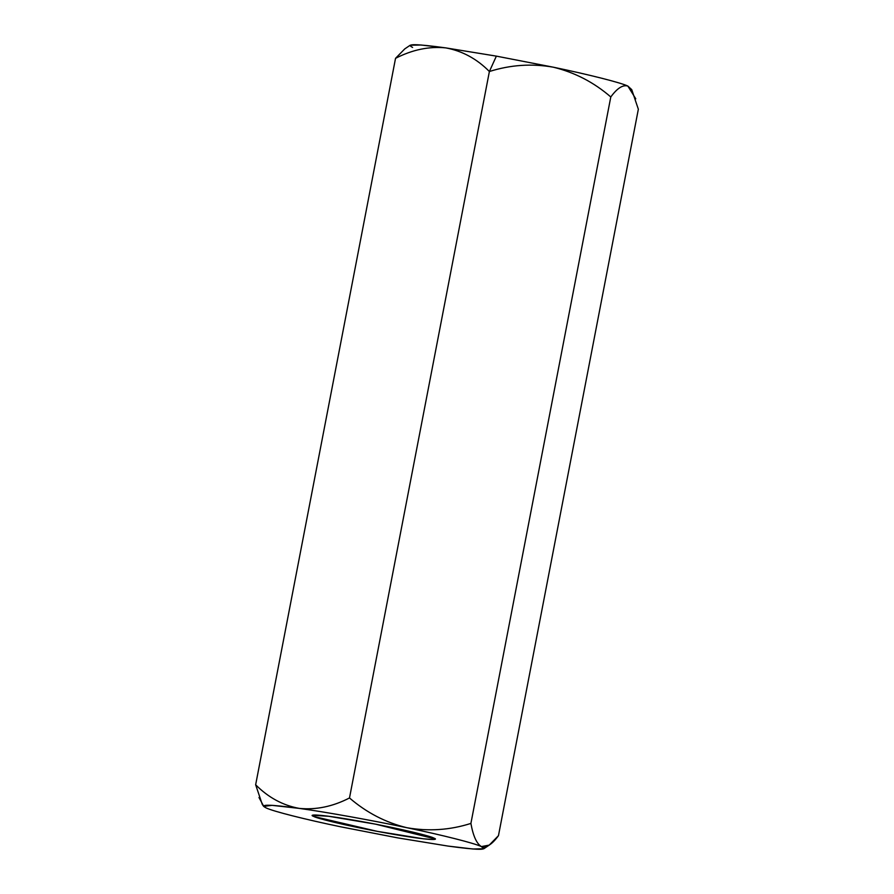 <?xml version="1.0" encoding="UTF-8"?>
<svg xmlns="http://www.w3.org/2000/svg" width="894" height="894" viewBox="0 0 894 894"><rect width="100%" height="100%" fill="white"/><g stroke="black" fill="none" stroke-linecap="round" stroke-linejoin="round"><path stroke-width="1.34" d="M448.252 846.115L397.64 837.868L340.592 826.782C304.91 819.362 273.117 811.316 266.144 807.93L263.641 806.377L272.089 805.349L299.255 808.388C316.096 810.031 332.836 806.556 349.498 797.962L489.387 71.509C510.597 64.826 531.919 63.396 553.375 67.206L496.36 56.132L489.387 71.509C476.826 58.814 462.276 50.936 445.748 47.885C429.131 46.22 412.402 49.695 395.539 58.322L255.65 784.776L395.539 58.322C412.402 49.695 429.131 46.22 445.748 47.885C462.276 50.936 476.826 58.814 489.387 71.509L349.498 797.962C366.585 812.68 385.727 822.603 406.915 827.721C428.628 831.532 449.95 830.101 470.903 823.419L610.792 96.965C593.94 82.36 574.797 72.448 553.375 67.206C531.919 63.396 510.597 64.826 489.387 71.509L496.36 56.132L445.748 47.885L496.36 56.132L553.375 67.206C574.797 72.448 593.94 82.36 610.792 96.965L470.903 823.419C473.161 836.002 476.658 843.724 481.397 846.584C486.403 848.06 492.08 844.428 498.461 835.678L638.35 109.224L498.461 835.678L489.219 845.109L481.408 846.584C476.658 843.724 473.161 836.002 470.903 823.419C449.95 830.101 428.628 831.532 406.915 827.721C385.727 822.603 366.585 812.68 349.498 797.962C332.836 806.556 316.096 810.031 299.289 808.399C325.919 812.054 371.859 820.312 406.915 827.721C442.642 835.152 474.423 843.198 481.397 846.584L483.788 848.775L472.948 848.998L448.218 846.104C477.899 850.172 488.951 850.328 481.397 846.584C474.423 843.198 442.642 835.152 406.915 827.721C371.859 820.312 325.919 812.054 299.289 808.399C282.94 805.427 268.39 797.56 255.65 784.776C268.39 797.56 282.94 805.427 299.289 808.399C269.653 804.343 258.601 804.187 266.144 807.93C273.117 811.316 304.91 819.362 340.625 826.794L397.64 837.868L448.252 846.115M263.551 805.986L258.992 797.493M635.768 98.809L627.856 86.07C622.839 84.584 617.162 88.227 610.792 96.965C617.162 88.227 622.839 84.584 627.856 86.07L631.734 89.635L638.35 109.224M445.704 47.885L421.052 45.002L410.212 45.225L404.781 48.891L395.539 58.322M631.734 89.635L627.867 86.07C620.883 82.684 589.09 74.638 553.375 67.206C589.09 74.638 620.883 82.684 627.856 86.07M412.603 47.416C405.049 43.672 416.101 43.828 445.748 47.885M255.65 784.776L262.266 804.365L263.641 806.377M313.917 816.513C307.625 814.345 316.375 813.473 360.505 821.351C404.982 829.386 432.16 836.706 433.635 838.002C439.926 840.159 431.176 841.03 387.046 833.163C342.558 825.128 315.392 817.809 313.917 816.513L377.313 831.364L423.41 838.807L433.054 839.511L435.032 838.863L375.603 824.167L328.735 816.278L312.587 815.283L313.917 816.513L316.04 815.015L313.917 816.513M489.219 845.109L483.788 848.775"/></g></svg>
